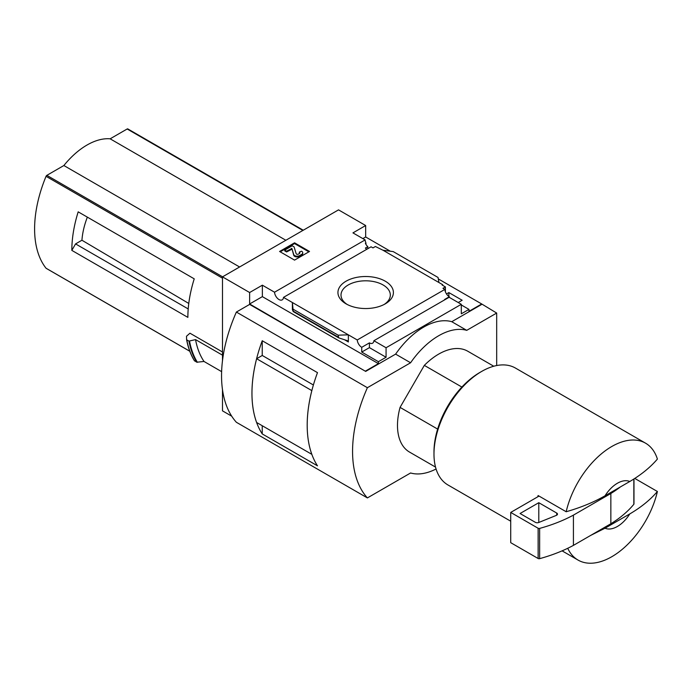 <?xml version="1.0" encoding="UTF-8"?>
<svg xmlns="http://www.w3.org/2000/svg" width="692" height="692" viewBox="0 0 692 692"><rect width="100%" height="100%" fill="white"/><g stroke="black" fill="none" stroke-linecap="round" stroke-linejoin="round"><path stroke-width="1.04" d="M366.976 249.181A6.349 3.668 60 0 1 365.385 248.082L367.824 246.681A6.349 3.668 60 0 1 365.385 243.307L365.947 242.978L365.947 244.371M367.824 246.681L367.824 248.696M365.947 242.978A6.349 3.668 60 0 1 365.125 239.916L352.946 232.884L365.67 225.531L338.526 209.866L222.487 276.861L249.63 292.526L262.355 285.182L274.534 292.214A6.349 3.668 -120 0 0 277.466 298.347A6.349 3.668 -120 0 0 282.189 299.87A6.349 3.668 -120 0 0 283.486 297.378L371.076 246.81L372.971 247.9L375.401 246.499L382.979 250.227L393.238 251.603L438.045 277.475L438.944 282.535L382.979 250.227M446.496 293.944L448.866 292.578L448.866 296.444M448.866 292.578L462.152 300.25L458.216 302.525M445.397 291.799L445.397 286.912L442.127 285.017L442.681 284.689L442.681 285.338M445.397 286.912L442.966 288.313L444.852 289.403A6.349 3.668 60 0 0 449.333 296.738L449.333 297.387M442.681 284.689L438.944 282.535M461.304 304.956L468.977 309.385L468.977 311.331L481.71 303.978L496.683 313.061L466.737 330.343A66.172 38.207 120 0 0 410.59 362.764L367.391 387.702A119.11 68.767 120 0 0 367.391 497.92L410.59 472.982A66.172 38.207 120 0 0 436.072 468.994M385.28 281.203A27.732 16.011 180 0 1 385.28 303.849A27.732 16.011 180 0 1 346.061 303.849A27.732 16.011 180 0 1 346.061 281.203A27.732 16.011 180 0 1 385.28 281.203M283.486 297.378L357.262 339.971L444.852 289.403M365.67 225.531L365.67 236.984L390.305 251.213M438.304 278.919L481.71 303.978M365.67 236.984L362.859 238.61M445.025 299.645A6.349 3.668 60 0 1 444.653 299.446L449.333 296.738M357.262 339.971A6.349 3.668 -120 0 0 361.734 347.315L369.416 342.877A6.349 3.668 -120 0 0 372.59 343.197A6.349 3.668 -120 0 0 373.888 340.715L449.125 297.275L461.304 304.307L461.304 313.813L468.977 309.385M274.534 292.214L365.125 239.916M461.893 387.07L424.326 365.376A58.232 33.623 -60 0 1 467.775 351.233L493.759 366.232M83.118 214.693L78.187 211.847A105.876 61.13 -60 0 0 71.83 250.383L75.566 243.904L81.933 240.228A60.048 34.669 -60 0 1 87.348 217.132M188.769 303.451L81.933 240.228M188.207 308.935L75.566 243.904M127.951 129.041A1.323 0.761 120 0 0 127.821 128.928A1.323 0.761 120 0 0 127.164 128.989L110.14 138.815A65.645 37.896 120 0 0 63.872 165.526L46.848 175.353A1.323 0.761 120 0 0 46.053 176.322A105.876 61.13 120 0 0 46.053 268.237A1.323 0.761 120 0 0 46.191 268.349A1.323 0.761 120 0 0 46.355 268.409M222.487 351.986L189.945 333.198L186.503 336.251L186.581 339.538M71.83 250.383L187.869 317.377A105.876 61.13 -60 0 1 194.227 278.841L78.187 211.847M222.487 276.861L222.487 360.731M222.487 389.648L222.487 410.849L231.716 416.177M221.63 371.639L204.01 361.466L196.787 362.219A114.344 66.017 -60 0 1 188.951 341.113L186.779 339.858A114.344 66.017 -60 0 0 194.616 360.964L194.426 360.67A114.145 65.904 -60 0 1 186.598 339.651M188.951 341.113L195.542 339.608L222.487 355.169M196.787 362.219L194.426 360.67M605.024 528.212L629.781 513.922A26.469 15.285 -60 0 1 605.024 528.212L590.873 535.305M629.781 513.922C641.06 507.305 650.272 499.832 657.4 491.493A67.496 38.968 -60 0 1 611.789 556.723A67.496 38.968 -60 0 1 578.036 560.07A67.496 38.968 -60 0 1 567.743 548.28M496.683 365.549L496.683 313.061M249.63 292.526L249.63 303.978L365.67 371.405L249.63 304.411L236.379 312.057L367.391 387.702M373.888 340.715L386.067 347.747L461.304 304.307M365.67 370.973L378.394 363.629L378.394 361.682L386.067 357.254L386.067 347.747M481.71 304.411L451.764 321.702A66.172 38.207 -60 0 0 395.616 354.122L365.67 371.405M378.394 361.682L361.734 352.064L361.734 347.315M338.699 337.852L338.103 335.179L348.353 334.833L348.353 341.96L347.393 340.689L338.699 337.852L293.244 311.599L292.396 302.525L292.396 309.653L293.244 311.599M262.355 285.182L262.355 296.634L249.63 303.978M378.394 363.629L262.355 296.634M338.103 335.179L293.296 309.307M294.55 242.823L309.523 251.464L294.55 260.114L279.577 251.464L294.55 242.823L294.55 243.575L280.234 251.845M451.764 321.702L466.737 330.343M395.616 354.122L410.59 362.764M236.379 312.057A119.11 68.767 120 0 0 236.379 422.284L367.391 497.92M262.242 355.48L262.242 340.749L317.49 372.642A119.11 68.767 120 0 0 317.49 465.828L262.242 433.927L262.242 425.727M262.242 340.749A119.11 68.767 120 0 0 262.242 433.927M435.527 467.091L409.543 452.092A58.232 33.623 -60 0 1 400.062 407.389L424.326 365.376M313.398 384.994L262.259 355.472L256.62 358.724A119.11 68.767 120 0 0 256.62 422.483L311.85 454.35A119.11 68.767 120 0 1 311.832 390.608L256.62 358.724M347.211 304.48A24.652 14.238 180 0 1 341.009 295.034A24.652 14.238 180 0 1 356.233 281.886A24.652 14.238 180 0 1 383.1 284.974A24.652 14.238 180 0 1 390.323 295.034A24.652 14.238 180 0 1 384.129 304.48M308.866 251.845L294.55 243.575M286.592 251.196L284.723 250.115L284.723 250.867L286.592 251.949L286.592 251.196L291.886 248.48L293.737 254.535A3.443 1.989 0 0 0 296.089 256.092A3.443 1.989 0 0 0 299.558 255.599L301.565 254.44A3.97 2.292 0 0 0 302.733 252.814A3.97 2.292 0 0 0 301.565 251.196L299.316 252.061L299.316 252.814A1.851 1.073 0 0 1 299.74 253.194M291.886 248.48L293.737 255.296A3.443 1.989 0 0 0 296.089 256.844A3.443 1.989 0 0 0 299.558 256.351L301.565 255.192A3.97 2.292 0 0 0 302.733 253.575L302.733 252.814M291.886 249.241L286.592 251.949M284.723 250.115L292.206 245.79L294.083 246.871L296.167 253.696A1.323 0.761 0 0 0 297.067 254.293A1.323 0.761 0 0 0 298.399 254.102L299.316 253.575A1.851 1.073 0 0 0 299.861 252.814A1.851 1.073 0 0 0 299.316 252.061M369.416 342.877L369.416 347.635L361.734 352.064M386.067 357.254L369.416 347.635M605.024 495.801A26.469 15.285 -60 0 1 629.781 481.502L605.024 495.801C593.615 502.288 580.666 507.599 566.168 511.743A67.496 38.968 -60 0 1 645.532 443.165A67.496 38.968 -60 0 1 657.4 459.073C650.272 467.411 641.06 474.885 629.781 481.502M510.722 521.206L447.958 484.971A67.496 38.968 -60 0 1 433.979 454.073A67.496 38.968 -60 0 1 481.71 371.405A67.496 38.968 -60 0 1 515.453 368.066L645.532 443.165M566.168 511.743L538.099 495.533A67.496 38.968 120 0 0 537.822 496.778L510.722 512.426L510.722 542.675L538.134 558.505A1.323 0.761 0 0 0 539.639 558.66A132.345 76.405 0 0 0 573.417 545.383L610.846 523.766A132.345 76.405 0 0 0 633.846 504.269A1.323 0.761 0 0 0 633.976 503.94A1.323 0.761 0 0 0 633.846 503.612M657.4 491.493L634.737 478.406M433.979 454.073L433.979 451.911A64.849 37.437 -60 0 1 479.833 372.486L481.71 371.405M437.638 429.083L400.062 407.389M539.033 496.077L537.822 496.778M510.722 512.426L538.134 528.255A1.323 0.761 0 0 0 539.639 528.403A132.345 76.405 0 0 0 573.417 515.125L573.417 545.383M573.417 515.125L610.846 493.508L610.846 523.766M538.791 502.695L520.073 513.507L535.348 522.322A2.647 1.531 0 0 0 538.739 522.495L556.351 515.376A2.647 1.531 0 0 0 557.484 514.121A2.647 1.531 0 0 0 556.705 513.04L538.791 502.695L538.791 522.469M610.846 493.508A132.345 76.405 0 0 0 620.404 486.917M204.01 361.466A109.051 62.963 -60 0 1 195.542 339.608M285.865 240.271L110.14 138.815M239.596 266.982L63.872 165.526M222.487 278.184L46.053 176.322M189.781 351.216L46.053 268.237M348.353 341.96L344.357 339.651M338.103 337.056L293.296 311.184M301.565 254.44L301.565 255.192M299.558 255.599L299.558 256.351M293.737 254.535L293.737 255.296M291.436 248.402L291.436 249.155M633.846 478.976L633.846 504.269M538.134 528.255L538.134 558.505M539.639 528.403L539.639 558.66M556.705 513.04L556.705 515.203M197.402 362.314A114.059 65.852 -60 0 1 189.539 341.165M302.888 230.445L127.164 128.989M222.573 276.809L46.848 175.353M578.036 560.07L562.086 550.858M633.976 478.899L633.976 503.94M194.469 360.826C190.741 354.806 188.112 347.73 186.581 339.59M303.269 230.22L127.821 128.928M189.798 351.268L46.191 268.349"/></g></svg>
